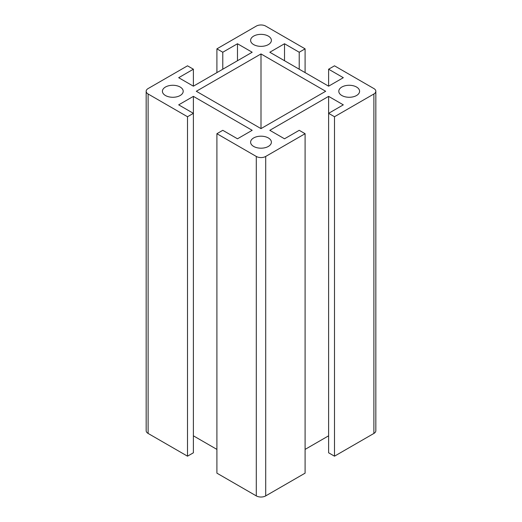 <?xml version="1.0" encoding="UTF-8"?>
<svg xmlns="http://www.w3.org/2000/svg" width="522" height="522" viewBox="0 0 522 522"><rect width="100%" height="100%" fill="white"/><g stroke="black" fill="none" stroke-linecap="round" stroke-linejoin="round"><path stroke-width="0.78" d="M196.324 91.272L261 128.614L325.676 91.272L261 53.936L196.324 91.272M268.347 36.116A10.394 6.003 0 0 0 257.02 34.811A10.394 6.003 0 0 0 250.606 40.357A10.394 6.003 0 0 0 253.653 44.598A10.394 6.003 0 0 0 264.98 45.903A10.394 6.003 0 0 0 271.394 40.357A10.394 6.003 0 0 0 268.347 36.116M356.539 87.03A10.394 6.003 0 0 0 341.845 87.03A10.394 6.003 0 0 0 338.798 91.272A10.394 6.003 0 0 0 341.845 95.519A10.394 6.003 0 0 0 353.172 96.818A10.394 6.003 0 0 0 359.586 91.272A10.394 6.003 0 0 0 356.539 87.03M268.347 146.434A10.394 6.003 0 0 0 271.394 142.193A10.394 6.003 0 0 0 268.347 137.945A10.394 6.003 0 0 0 253.653 137.945A10.394 6.003 0 0 0 250.606 142.193A10.394 6.003 0 0 0 257.02 147.733A10.394 6.003 0 0 0 268.347 146.434M180.155 95.519A10.394 6.003 0 0 0 183.202 91.272A10.394 6.003 0 0 0 180.155 87.03A10.394 6.003 0 0 0 165.461 87.03A10.394 6.003 0 0 0 162.414 91.272A10.394 6.003 0 0 0 168.828 96.818A10.394 6.003 0 0 0 180.155 95.519M148.118 88.557L187.509 65.818L193.388 69.211L178.687 77.693L193.388 86.182L252.178 52.239L237.484 43.75L222.783 52.239L216.904 48.846L256.295 26.1A6.649 3.843 180 0 1 265.705 26.1L305.096 48.846L299.217 52.239L284.516 43.75L269.822 52.239L328.612 86.182L343.313 77.693L328.612 69.211L334.491 65.818L373.882 88.557A6.649 3.843 0 0 1 375.833 91.272A6.649 3.843 0 0 1 373.882 93.993L334.491 116.732L328.612 113.339L343.313 104.85L328.612 96.368L269.822 130.311L284.516 138.793L299.217 130.311L305.096 133.704L265.705 156.45A6.649 3.843 0 0 1 256.295 156.45L216.904 133.704L222.783 130.311L237.484 138.793L252.178 130.311L193.388 96.368L178.687 104.85L193.388 113.339L187.509 116.732L148.118 93.993A6.649 3.843 180 0 1 146.167 91.272A6.649 3.843 180 0 1 148.118 88.557M193.388 96.368L193.388 452.789L187.509 456.182L148.118 433.443A6.649 3.843 180 0 1 146.167 430.728L146.167 91.272M334.491 116.732L334.491 456.182L373.882 433.443A6.649 3.843 0 0 0 375.833 430.728L375.833 91.272M334.491 456.182L328.612 452.789L328.612 96.368M328.612 435.818L305.096 449.396M305.096 133.704L305.096 473.154L265.705 495.9L265.705 156.45M216.904 133.704L216.904 473.154L256.295 495.9A6.649 3.843 0 0 0 265.705 495.9M216.904 449.396L193.388 435.818M193.388 69.211L193.388 86.182M305.096 48.846L305.096 72.604M299.217 52.239L299.217 69.211M284.516 43.75L284.516 60.722M328.612 69.211L328.612 86.182M216.904 48.846L216.904 72.604M261 128.614L261 53.936M222.783 52.239L222.783 69.211M237.484 43.75L237.484 60.722M187.509 116.732L187.509 456.182M373.882 433.443L373.882 93.993M148.118 93.993L148.118 433.443M256.295 495.9L256.295 156.45"/></g></svg>
